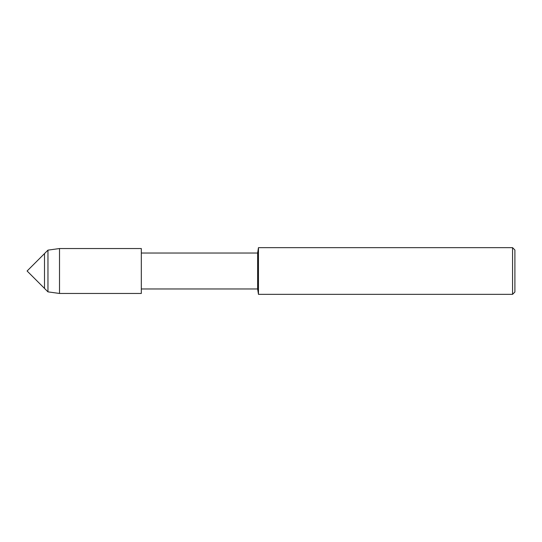 <?xml version="1.0" encoding="UTF-8"?>
<svg xmlns="http://www.w3.org/2000/svg" width="542" height="542" viewBox="0 0 542 542"><rect width="100%" height="100%" fill="white"/><g stroke="black" fill="none" stroke-linecap="round" stroke-linejoin="round"><path stroke-width="0.81" d="M44.505 288.405L44.505 253.595L27.1 271L44.505 288.405L44.505 253.595L47.967 250.133L47.967 291.867L44.505 288.405M59.512 248.541L59.512 293.459L141.313 293.459L141.313 248.541L141.313 293.459L141.313 248.541L59.512 248.541L47.967 250.133M512.569 294.34L512.569 247.66L514.9 249.998L514.9 292.002L512.569 294.34L258.466 294.34L257.626 288.967L257.626 253.033L141.34 253.033M258.466 294.34L258.466 247.66L257.626 253.033M257.626 288.967L141.34 288.967M512.569 247.66L258.466 247.66M59.512 293.459L47.967 291.867"/></g></svg>

